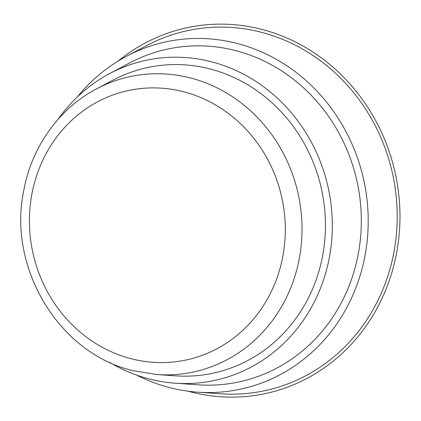 <?xml version="1.0" encoding="UTF-8"?>
<svg xmlns="http://www.w3.org/2000/svg" width="421" height="421" viewBox="0 0 421 421"><rect width="100%" height="100%" fill="white"/><g stroke="black" fill="none" stroke-linecap="round" stroke-linejoin="round"><path stroke-width="0.63" d="M118.169 61.045A187.077 173.089 78 0 1 260.873 29.138A187.077 173.089 78 0 1 396.119 255.41A187.077 173.089 78 0 1 188.15 391.209M77.606 96.662A177.604 164.322 78 0 1 126.495 56.288L146.65 45.589A184.109 170.342 78 0 1 392.893 175.31A184.109 170.342 78 0 1 220.451 393.777L197.691 392.177A177.604 164.322 78 0 1 170.421 387.804A177.604 164.322 78 0 1 136.625 375.106M126.495 56.288A177.604 164.322 78 0 1 364.039 181.425A177.604 164.322 78 0 1 197.691 392.177M57.993 119.417A163.695 151.449 78 0 1 109.544 73.628L129.7 62.929A170.195 157.47 78 0 1 357.334 182.846A170.195 157.47 78 0 1 197.923 384.805L175.162 383.205A163.695 151.449 78 0 1 150.029 379.174A163.695 151.449 78 0 1 109.465 362.265M109.544 73.628A163.695 151.449 78 0 1 328.48 188.966A163.695 151.449 78 0 1 175.162 383.205M96.483 88.905L112.749 80.269A156.286 144.598 78 0 1 321.776 190.387A156.286 144.598 78 0 1 175.399 375.832L157.022 374.543L133.546 370.78C59.366 354.056 7.273 267.93 23.771 190.455C31.717 146.908 59.119 108.45 96.483 88.905A151.034 139.74 78 0 1 298.489 195.323A151.034 139.74 78 0 1 157.022 374.543M131.857 358.908A137.788 127.484 78 0 1 61.529 131.026A137.788 127.484 78 0 1 278.686 185.772A137.788 127.484 78 0 1 131.857 358.908"/></g></svg>
